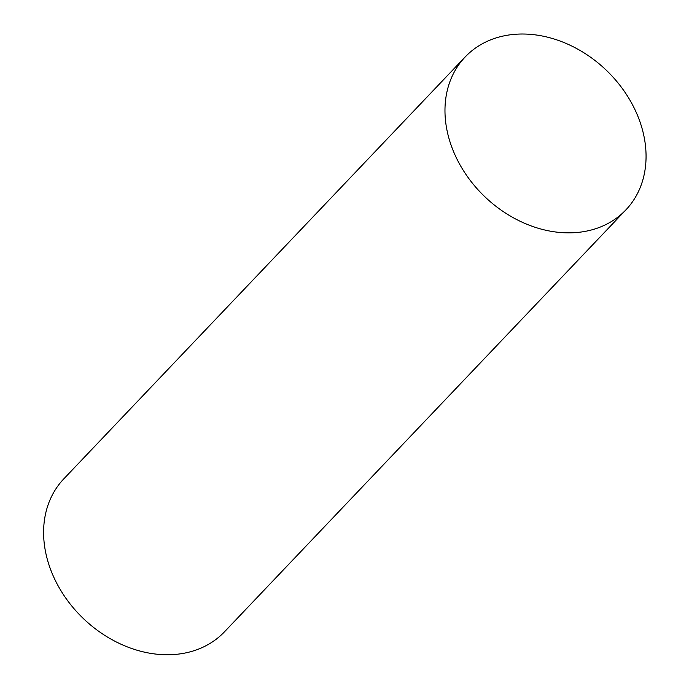 <?xml version="1.0" encoding="UTF-8"?>
<svg xmlns="http://www.w3.org/2000/svg" width="689" height="689" viewBox="0 0 689 689"><rect width="100%" height="100%" fill="white"/><g stroke="black" fill="none" stroke-linecap="round" stroke-linejoin="round"><path stroke-width="1.03" d="M456.497 158.117A110.92 87.684 43.6 0 0 625.888 209.887A110.92 87.684 43.6 0 0 605.958 69.908A110.92 87.684 43.6 0 0 465.153 56.98A110.92 87.684 43.6 0 0 456.497 158.117M465.153 56.98L63.784 478.881A110.92 87.684 43.6 0 0 55.12 580.017A110.92 87.684 43.6 0 0 224.511 631.787L625.888 209.887"/></g></svg>
